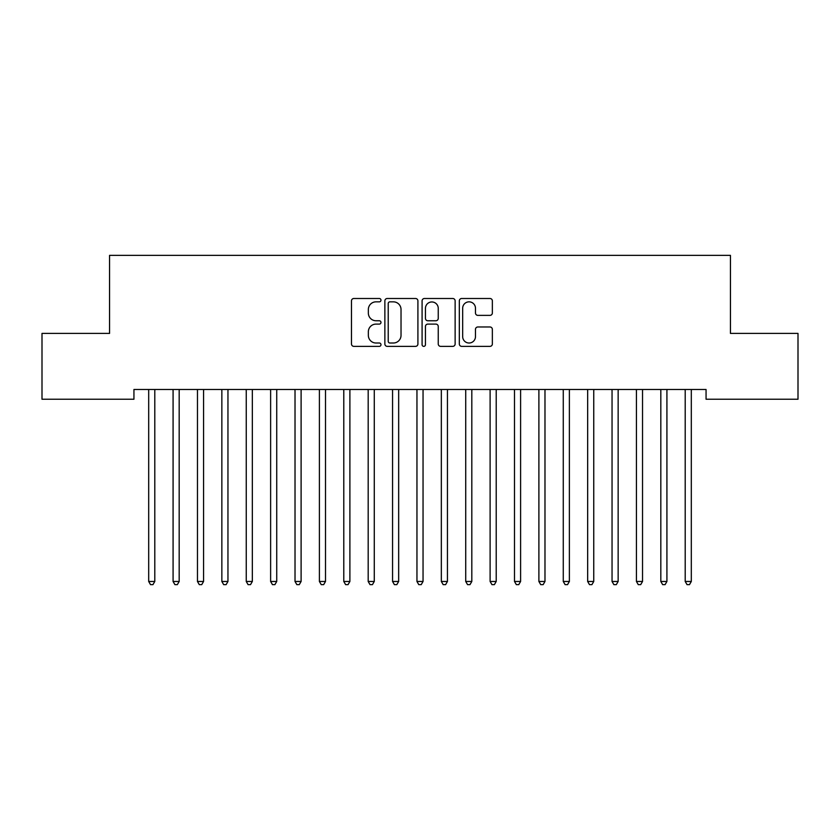 <?xml version="1.0" encoding="UTF-8"?>
<svg xmlns="http://www.w3.org/2000/svg" width="840" height="840" viewBox="0 0 840 840"><rect width="100%" height="100%" fill="white"/><g stroke="black" fill="none" stroke-linecap="round" stroke-linejoin="round"><path stroke-width="1.26" d="M380.982 300.163A1.68 1.68 0 0 0 379.302 298.494L353.871 298.494A2.394 2.394 0 0 0 351.477 300.888L351.477 343.969A2.394 2.394 0 0 0 353.871 346.364L379.302 346.364A1.68 1.68 0 0 0 380.982 344.694A1.68 1.68 0 0 0 379.302 343.014L376.016 343.014A7.665 7.665 0 0 1 368.351 335.349L368.351 331.758A7.665 7.665 0 0 1 376.016 324.104L379.302 324.104A1.68 1.68 0 0 0 380.982 322.423A1.68 1.68 0 0 0 379.302 320.754L376.016 320.754A7.665 7.665 0 0 1 368.351 313.089L368.351 309.498A7.665 7.665 0 0 1 376.016 301.844L379.302 301.844A1.68 1.68 0 0 0 380.982 300.163M489.962 315.368A2.394 2.394 0 0 0 492.356 312.974L492.356 300.888A2.394 2.394 0 0 0 489.962 298.494L461.706 298.494A2.394 2.394 0 0 0 459.322 300.888L459.322 343.969A2.394 2.394 0 0 0 461.706 346.364L489.962 346.364A2.394 2.394 0 0 0 492.356 343.969L492.356 329.364A2.394 2.394 0 0 0 489.962 326.981L477.866 326.981A2.394 2.394 0 0 0 475.471 329.364L475.471 336.609A6.405 6.405 0 0 1 469.077 343.014A6.405 6.405 0 0 1 462.672 336.609L462.672 308.248A6.405 6.405 0 0 1 469.077 301.844A6.405 6.405 0 0 1 475.471 308.248L475.471 312.974A2.394 2.394 0 0 0 477.866 315.368L489.962 315.368M706.062 389.487L133.938 389.487L133.938 399.242L42 399.242L42 333.406L109.557 333.406L109.557 255.36L730.443 255.36L730.443 333.406L798 333.406L798 399.242L706.062 399.242L706.062 389.487M417.911 300.888A2.394 2.394 0 0 0 415.517 298.494L387.261 298.494A2.394 2.394 0 0 0 384.867 300.888L384.867 343.969A2.394 2.394 0 0 0 387.261 346.364L415.517 346.364A2.394 2.394 0 0 0 417.911 343.969L417.911 300.888M424.483 298.494L452.739 298.494A2.394 2.394 0 0 1 455.133 300.888L455.133 343.969A2.394 2.394 0 0 1 452.739 346.364L440.643 346.364A2.394 2.394 0 0 1 438.249 343.969L438.249 326.498A2.394 2.394 0 0 0 435.855 324.104L427.844 324.104A2.394 2.394 0 0 0 425.45 326.498L425.45 344.694A1.68 1.68 0 0 1 423.769 346.364A1.68 1.68 0 0 1 422.09 344.694L422.09 300.888A2.394 2.394 0 0 1 424.483 298.494M389.897 301.844A1.68 1.68 0 0 0 388.227 303.513L388.227 341.334A1.68 1.68 0 0 0 389.897 343.014L393.372 343.014A7.665 7.665 0 0 0 401.026 335.349L401.026 309.498A7.665 7.665 0 0 0 393.372 301.844L389.897 301.844M438.249 308.364A6.405 6.405 0 0 0 431.844 301.959A6.405 6.405 0 0 0 425.45 308.364L425.45 318.36A2.394 2.394 0 0 0 427.844 320.754L435.855 320.754A2.394 2.394 0 0 0 438.249 318.36L438.249 308.364M154.791 390.757A2.436 2.436 -179.3 0 1 154.97 389.855A2.436 2.436 0 0 0 154.791 390.757L154.791 581.469L148.691 581.469L148.691 390.757A2.436 2.436 0 0 0 148.512 389.855A2.436 2.436 -179.3 0 1 148.691 390.757M154.791 581.469L152.964 584.64L150.518 584.64L148.691 581.469M172.904 389.855A2.436 2.436 -179.3 0 1 173.082 390.757A2.436 2.436 0 0 0 172.904 389.855L172.757 389.487M197.295 389.855A2.436 2.436 -179.3 0 1 197.463 390.757A2.436 2.436 0 0 0 197.295 389.855L197.148 389.487M179.498 389.487L179.351 389.855A2.436 2.436 0 0 0 179.183 390.757L179.183 581.469L173.082 581.469L173.082 390.757M179.183 581.469L177.345 584.64L174.909 584.64L173.082 581.469M203.889 389.487L203.742 389.855A2.436 2.436 0 0 0 203.564 390.757L203.564 581.469L197.463 581.469L197.463 390.757M203.564 581.469L201.737 584.64L199.3 584.64L197.463 581.469M221.676 389.855A2.436 2.436 -179.3 0 1 221.855 390.757A2.436 2.436 0 0 0 221.676 389.855L221.54 389.487M246.067 389.855A2.436 2.436 -179.3 0 1 246.246 390.757A2.436 2.436 0 0 0 246.067 389.855L245.921 389.487M228.27 389.487L228.123 389.855A2.436 2.436 0 0 0 227.955 390.757L227.955 581.469L221.855 581.469L221.855 390.757M227.955 581.469L226.118 584.64L223.681 584.64L221.855 581.469M252.662 389.487L252.515 389.855A2.436 2.436 0 0 0 252.336 390.757L252.336 581.469L246.246 581.469L246.246 390.757M252.336 581.469L250.509 584.64L248.073 584.64L246.246 581.469M270.449 389.855A2.436 2.436 -179.3 0 1 270.627 390.757A2.436 2.436 0 0 0 270.449 389.855L270.312 389.487M277.043 389.487L276.906 389.855A2.436 2.436 0 0 0 276.728 390.757L276.728 581.469L270.627 581.469L270.627 390.757M276.728 581.469L274.901 584.64L272.454 584.64L270.627 581.469M294.84 389.855A2.436 2.436 -179.3 0 1 295.019 390.757A2.436 2.436 0 0 0 294.84 389.855L294.693 389.487M301.434 389.487L301.287 389.855A2.436 2.436 0 0 0 301.108 390.757L301.108 581.469L295.019 581.469L295.019 390.757M301.108 581.469L299.281 584.64L296.846 584.64L295.019 581.469M319.231 389.855A2.436 2.436 -179.3 0 1 319.399 390.757A2.436 2.436 0 0 0 319.231 389.855L319.084 389.487M325.826 389.487L325.679 389.855A2.436 2.436 0 0 0 325.5 390.757L325.5 581.469L319.399 581.469L319.399 390.757M325.5 581.469L323.673 584.64L321.237 584.64L319.399 581.469M343.613 389.855A2.436 2.436 -179.3 0 1 343.791 390.757A2.436 2.436 0 0 0 343.613 389.855L343.466 389.487M350.207 389.487L350.06 389.855A2.436 2.436 0 0 0 349.892 390.757L349.892 581.469L343.791 581.469L343.791 390.757M349.892 581.469L348.054 584.64L345.618 584.64L343.791 581.469M368.004 389.855A2.436 2.436 -179.3 0 1 368.183 390.757A2.436 2.436 0 0 0 368.004 389.855L367.857 389.487M374.598 389.487L374.451 389.855A2.436 2.436 0 0 0 374.272 390.757L374.272 581.469L368.183 581.469L368.183 390.757M374.272 581.469L372.445 584.64L370.01 584.64L368.183 581.469M392.385 389.855A2.436 2.436 -179.3 0 1 392.564 390.757A2.436 2.436 0 0 0 392.385 389.855L392.249 389.487M398.979 389.487L398.843 389.855A2.436 2.436 0 0 0 398.664 390.757L398.664 581.469L392.564 581.469L392.564 390.757M398.664 581.469L396.837 584.64L394.391 584.64L392.564 581.469M416.776 389.855A2.436 2.436 -179.3 0 1 416.955 390.757A2.436 2.436 0 0 0 416.776 389.855L416.63 389.487M423.37 389.487L423.224 389.855A2.436 2.436 0 0 0 423.045 390.757L423.045 581.469L416.955 581.469L416.955 390.757M423.045 581.469L421.218 584.64L418.782 584.64L416.955 581.469M441.157 389.855A2.436 2.436 -179.3 0 1 441.336 390.757A2.436 2.436 0 0 0 441.157 389.855L441.021 389.487M447.752 389.487L447.615 389.855A2.436 2.436 0 0 0 447.437 390.757L447.437 581.469L441.336 581.469L441.336 390.757M447.437 581.469L445.61 584.64L443.163 584.64L441.336 581.469M465.549 389.855A2.436 2.436 -179.3 0 1 465.728 390.757A2.436 2.436 0 0 0 465.549 389.855L465.402 389.487M472.143 389.487L471.996 389.855A2.436 2.436 0 0 0 471.818 390.757L471.818 581.469L465.728 581.469L465.728 390.757M471.818 581.469L469.991 584.64L467.555 584.64L465.728 581.469M489.941 389.855A2.436 2.436 -179.3 0 1 490.108 390.757A2.436 2.436 0 0 0 489.941 389.855L489.794 389.487M496.534 389.487L496.388 389.855A2.436 2.436 0 0 0 496.209 390.757L496.209 581.469L490.108 581.469L490.108 390.757M496.209 581.469L494.382 584.64L491.946 584.64L490.108 581.469M514.322 389.855A2.436 2.436 -179.3 0 1 514.5 390.757A2.436 2.436 0 0 0 514.322 389.855L514.174 389.487M520.916 389.487L520.769 389.855A2.436 2.436 0 0 0 520.601 390.757L520.601 581.469L514.5 581.469L514.5 390.757M520.601 581.469L518.763 584.64L516.327 584.64L514.5 581.469M538.713 389.855A2.436 2.436 -179.3 0 1 538.892 390.757A2.436 2.436 0 0 0 538.713 389.855L538.566 389.487M545.307 389.487L545.16 389.855A2.436 2.436 0 0 0 544.981 390.757L544.981 581.469L538.892 581.469L538.892 390.757M544.981 581.469L543.154 584.64L540.719 584.64L538.892 581.469M563.094 389.855A2.436 2.436 -179.3 0 1 563.273 390.757A2.436 2.436 0 0 0 563.094 389.855L562.957 389.487M569.688 389.487L569.551 389.855A2.436 2.436 0 0 0 569.373 390.757L569.373 581.469L563.273 581.469L563.273 390.757M569.373 581.469L567.546 584.64L565.1 584.64L563.273 581.469M587.486 389.855A2.436 2.436 -179.3 0 1 587.664 390.757A2.436 2.436 0 0 0 587.486 389.855L587.339 389.487M594.079 389.487L593.933 389.855A2.436 2.436 0 0 0 593.754 390.757L593.754 581.469L587.664 581.469L587.664 390.757M593.754 581.469L591.927 584.64L589.491 584.64L587.664 581.469M611.877 389.855A2.436 2.436 -179.3 0 1 612.045 390.757A2.436 2.436 0 0 0 611.877 389.855L611.73 389.487M618.461 389.487L618.324 389.855A2.436 2.436 0 0 0 618.146 390.757L618.146 581.469L612.045 581.469L612.045 390.757M618.146 581.469L616.319 584.64L613.883 584.64L612.045 581.469M636.258 389.855A2.436 2.436 -179.3 0 1 636.437 390.757A2.436 2.436 0 0 0 636.258 389.855L636.111 389.487M642.852 389.487L642.705 389.855A2.436 2.436 0 0 0 642.537 390.757L642.537 581.469L636.437 581.469L636.437 390.757M642.537 581.469L640.7 584.64L638.264 584.64L636.437 581.469M660.65 389.855A2.436 2.436 -179.3 0 1 660.817 390.757A2.436 2.436 0 0 0 660.65 389.855L660.502 389.487M667.244 389.487L667.097 389.855A2.436 2.436 0 0 0 666.918 390.757L666.918 581.469L660.817 581.469L660.817 390.757M666.918 581.469L665.091 584.64L662.655 584.64L660.817 581.469M685.03 389.855A2.436 2.436 -179.3 0 1 685.209 390.757A2.436 2.436 0 0 0 685.03 389.855L684.894 389.487M691.625 389.487L691.488 389.855A2.436 2.436 0 0 0 691.31 390.757L691.31 581.469L685.209 581.469L685.209 390.757M691.31 581.469L689.482 584.64L687.036 584.64L685.209 581.469"/></g></svg>
